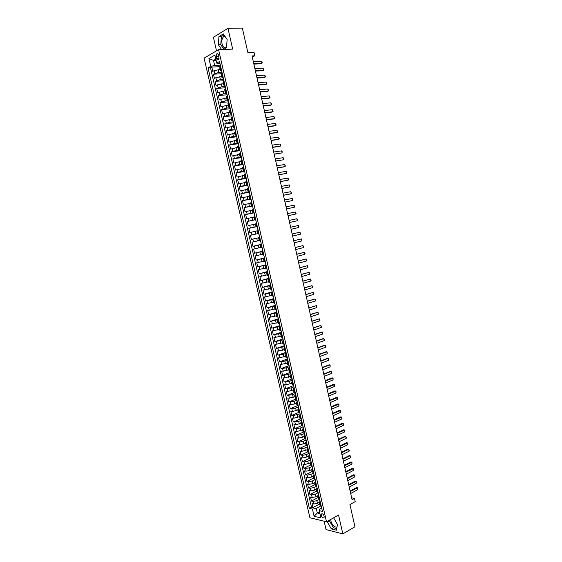 <?xml version="1.0" encoding="UTF-8"?>
<svg xmlns="http://www.w3.org/2000/svg" width="562" height="562" viewBox="0 0 562 562"><rect width="100%" height="100%" fill="white"/><g stroke="black" fill="none" stroke-linecap="round" stroke-linejoin="round"><path stroke-width="0.84" d="M330.793 519.393L330.962 521.276C332.395 525.47 334.404 527.402 336.996 527.079M324.148 516.204C323.312 514.068 322.377 513.352 321.338 514.061L321.225 515.509C322.054 517.644 322.988 518.354 324.035 517.644L324.148 516.204M226.5 47.566C224.519 48.437 223.044 47.222 222.06 43.906C221.498 40.738 221.997 38.349 223.55 36.748L224.905 36.221M324.141 521.227L326.058 529.594L342.834 533.9L354.952 526.777L349.936 504.571L355.205 501.627L354.474 498.396L351.664 497.834M204.104 58.132L309.901 517.743L326.515 521.803L218.576 49.625L204.104 58.132M218.576 49.625L232.689 49.119L227.961 28.318L213.405 37.296L216.511 50.84M227.961 28.318L242.348 28.1L247.863 52.519L254.01 52.273L254.811 55.8L252.022 55.926L352.086 499.723L354.474 498.396M220.1 69.477L214.206 70.587L212.787 71.367L211.804 67.096L220.459 66.639M221.744 72.273L218.758 72.449L213.441 74.219L222.074 73.699M213.441 74.219L214.424 78.483L215.843 77.718L221.73 76.601M223.36 83.717L217.48 84.841L216.054 85.586L215.07 81.328L223.69 80.745M224.983 90.826L217.684 92.681L216.707 88.424L225.299 87.791M226.612 97.921L219.306 99.769L218.33 95.519L226.907 94.823M228.228 105.01L220.936 106.843L219.96 102.6L228.523 101.841M229.851 112.084L222.559 113.91L221.583 109.667L230.322 108.719M231.467 119.151L224.175 120.963L223.205 116.734L231.944 115.835M233.082 126.204L225.798 128.01L224.821 123.78L233.546 122.825M234.698 133.25L227.413 135.049L226.444 130.827L235.141 129.808M236.307 140.289L229.022 142.074L228.053 137.859L236.735 136.777M237.916 147.314L230.638 149.092L229.668 144.877L238.112 143.767M239.524 154.332L232.247 156.095L231.277 151.895L239.693 150.721M241.126 161.343L233.848 163.092L232.886 158.898L241.288 157.669M242.728 168.34L235.457 170.082L234.495 165.888L242.875 164.603M244.33 175.323L237.059 177.058L236.096 172.871L244.456 171.529M245.924 182.306L238.66 184.027L237.698 179.847L246.037 178.442M247.519 189.275L240.255 190.982L239.3 186.809L247.617 185.355M249.114 196.236L241.85 197.936L240.894 193.764L249.198 192.246M250.701 203.184L243.444 204.877L242.489 200.711L250.771 199.138M252.289 210.125L245.039 211.804L244.084 207.645L252.345 206.015M253.876 217.051L246.627 218.723L245.671 214.572L253.919 212.886M255.464 223.978L248.214 225.636L247.259 221.491L255.71 219.7M257.045 230.884L249.802 232.535L248.847 228.397L257.277 226.549M259.785 237.522L251.383 239.426L250.434 235.295L258.843 233.385L255.787 234.08L255.155 231.312M251.383 239.426L259.777 237.487M259.258 240.55L252.015 242.18L252.963 246.311L261.337 244.308M260.831 247.435L253.595 249.064L254.544 253.188L262.77 251.158M262.405 254.319L255.169 255.935L256.117 260.051L264.238 257.986M263.978 261.19L256.75 262.791L257.691 266.901L265.791 264.786M265.552 268.046L258.323 269.641L259.265 273.75L267.343 271.579M267.119 274.895L259.89 276.483L260.831 280.586L268.896 278.359M268.685 281.738L261.463 283.318L262.398 287.414L270.448 285.131M270.245 288.573L263.03 290.14L263.964 294.228L271.994 291.889M271.811 295.394L264.59 296.954L265.531 301.035L273.539 298.64M273.371 302.208L266.156 303.754L267.091 307.836L275.085 305.384M274.923 309.016L267.716 310.554L268.65 314.622L276.623 312.121M276.483 315.809L269.275 317.34L270.21 321.401L278.162 318.844M278.035 322.595L270.828 324.112L271.762 328.173L279.939 325.609M279.588 329.374L272.38 330.885L273.315 334.938L281.443 332.198M281.133 336.139L273.933 337.643L274.867 341.689L282.974 338.893M282.679 342.897L275.485 344.387L276.413 348.433L284.505 345.588M284.224 349.648L277.031 351.131L277.958 355.17L286.016 352.269M285.77 356.392L278.576 357.861L279.504 361.893L287.421 358.985M287.308 363.122L280.122 364.583L281.049 368.609L288.875 365.672M288.847 369.845L281.66 371.292L282.588 375.318L290.399 372.325M290.385 376.554L283.206 377.994L284.126 382.012L291.917 378.971M291.917 383.263L286.304 384.745L284.737 384.689L285.665 388.7L293.434 385.609M293.455 389.958L287.842 391.447L286.276 391.377L287.196 395.381L294.952 392.234M294.98 396.639L289.374 398.142L287.807 398.051L288.728 402.055L296.469 398.851M296.511 403.319L290.912 404.823L289.339 404.717L290.259 408.714L297.979 405.462M298.036 409.986L292.444 411.496L290.87 411.377L291.783 415.367L299.49 412.065L299.982 413.232M299.56 416.646L293.975 418.163L292.395 418.03L293.308 422.013L300.747 418.76M301.084 423.298L295.5 424.823L293.919 424.668L294.832 428.644L302.005 425.462M302.602 429.937L297.024 431.468L295.443 431.3L296.357 435.276L303.318 432.122M304.119 436.569L298.548 438.114L296.968 437.924L297.874 441.894L304.702 438.746M305.637 443.193L300.073 444.739L298.485 444.535L299.391 448.497L306.142 445.343M307.154 449.804L301.59 451.363L300.003 451.138L300.909 455.101L307.632 451.897M308.664 456.414L303.108 457.974L301.513 457.735L302.426 461.69L309.128 458.444M310.175 463.011L304.625 464.577L303.03 464.324L303.937 468.272L310.624 464.978M311.678 469.593L309.943 470.464L306.135 471.174L304.541 470.9L305.447 474.848L312.121 471.511M313.189 476.176L311.453 477.054L307.646 477.763L306.044 477.475L306.95 481.409L313.61 478.03M314.692 482.744L312.957 483.636L309.156 484.339L307.555 484.03L308.454 487.964L315.099 484.535M316.195 489.305L314.467 490.204L310.667 490.907L309.058 490.584L309.957 494.511L316.589 491.04M317.692 495.86L315.97 496.773L312.17 497.468L310.561 497.131L311.46 501.051L318.078 497.532M284.885 347.506L283.873 348.096L285.103 348.201M283.543 341.359L282.307 341.274L283.388 340.684L283.065 339.279M281.969 334.502L280.747 334.439L281.829 333.877M280.403 327.646L279.181 327.604L280.269 327.056M278.829 320.769L277.614 320.754L278.71 320.228M277.256 313.891L276.04 313.898L277.143 313.392M275.682 307L274.474 307.028L275.577 306.543M274.101 300.101L272.9 300.15L274.01 299.687M272.521 293.195L271.32 293.266L272.437 292.823M270.94 286.276L269.746 286.367L270.863 285.946M269.353 279.349L268.165 279.462L269.289 279.061M267.765 272.408L266.578 272.549L267.709 272.17M266.177 265.461L264.997 265.622L266.135 265.264M264.59 258.506L263.409 258.689L264.554 258.351M262.995 251.537L261.815 251.748L262.967 251.425M261.4 244.561L260.227 244.793L261.379 244.491M259.799 237.578L258.632 237.831L259.792 237.55M257.677 233.644L258.836 233.385L258.239 233.518L257.593 230.722L257.038 230.856L257.677 233.644L258.239 233.518M257.234 226.381L256.075 226.669L257.248 226.423M255.633 219.37L254.481 219.679L255.654 219.461M254.024 212.345L252.879 212.682L254.059 212.485M252.422 205.32L251.27 205.671L252.457 205.495M250.807 198.274L249.668 198.66L250.856 198.498M249.198 191.228L248.06 191.628L249.254 191.494M247.582 184.167L246.444 184.596L247.652 184.477M245.959 177.093L244.835 177.543L246.044 177.452M244.344 170.019L243.22 170.49L244.435 170.419M242.721 162.924L241.604 163.423L242.826 163.373M241.098 155.829L239.981 156.348L241.21 156.32M239.468 148.719L238.358 149.26L239.595 149.253M237.838 141.596L236.735 142.165L237.972 142.179M236.209 134.466L235.113 135.056L236.356 135.098M234.579 127.328L233.483 127.939L234.733 128.003M232.942 120.177L231.846 120.816L233.09 120.9L233.476 122.509M216.208 56.706L216.574 58.3C217.023 59.762 217.67 60.239 218.506 59.727L219.054 56.881L218.681 55.28C218.232 53.819 217.592 53.348 216.763 53.854L216.208 56.706L218.983 56.586M321.45 508.062L319.476 509.137L319.258 510.661L322.44 511.392L219.517 61.483L216.721 63.056L217.494 63.836L219.805 63.717M319.258 510.661L320.923 517.939L314.109 516.302L312.451 509.095L309.367 508.385L208.052 67.953L210.757 66.428L208.945 58.546L214.895 55.083L216.721 63.056M319.455 499.323L316.87 500.707L313.076 501.402L311.46 501.051M319.188 502.4L317.467 503.327L316.87 500.707M317.959 492.783L315.366 494.146L311.566 494.848L309.957 494.511M316.455 486.235L313.863 487.577L310.062 488.28L308.454 487.964M314.959 479.674L312.353 481.002L308.552 481.711L306.95 481.409M313.751 473.408L313.448 473.092L310.849 474.419L307.042 475.129L305.447 474.848M311.966 466.523L309.339 467.823L305.531 468.539L303.937 468.272M310.498 459.92L307.821 461.219L304.021 461.943L302.426 461.69M309.051 453.295L306.311 454.609L302.504 455.332L300.909 455.101M307.583 446.671L304.794 447.984L300.986 448.715L299.391 448.497M306.107 440.046L303.276 441.36L299.462 442.09L297.874 441.894M304.604 433.421L301.752 434.721L296.357 435.276M303.087 426.797L300.227 428.068L294.832 428.644M301.569 420.158L298.703 421.416L293.308 422.013M300.101 413.871L293.357 415.501L291.783 415.367M298.401 406.909L295.647 408.075L290.259 408.714M296.806 400.27L294.116 401.387L288.728 402.055M295.268 393.604L292.584 394.7L287.196 395.381M293.736 386.923L291.046 387.998L285.665 388.7M292.205 380.228L289.514 381.282L284.126 382.012M290.673 373.526L287.969 374.566L282.588 375.318M289.135 366.817L286.43 367.836L281.049 368.609M287.596 360.094L284.885 361.099L279.504 361.893M286.058 353.372L283.339 354.348L277.958 355.17M284.52 346.628L276.413 348.433M282.974 339.884L274.867 341.689M281.429 333.125L273.315 334.938M279.883 326.36L271.762 328.173M278.33 319.588L270.21 321.401M276.778 312.802L268.65 314.622M275.225 306.009L267.091 307.836M273.666 299.209L265.531 301.035M272.113 292.395L263.964 294.228M270.547 285.58L262.398 287.414M268.987 278.745L260.831 280.586M267.421 271.91L259.265 273.75M265.959 265.032L257.691 266.901M264.505 258.148L256.117 260.051M262.932 251.277L254.544 253.188M261.358 244.407L252.963 246.311M257.263 226.486L254.2 227.153L253.567 224.386M255.682 219.573L252.612 220.227L251.98 217.452M254.101 212.654L251.024 213.286L250.392 210.504M252.514 205.727L249.437 206.338L248.797 203.556M250.912 198.737L247.842 199.377L247.203 196.588M249.114 191.881L246.24 192.408L245.601 189.619M247.519 184.926L244.646 185.432L244.006 182.636M245.924 177.957L243.044 178.442L242.405 175.646M244.33 170.981L241.442 171.445L240.796 168.642M242.735 163.992L239.833 164.434L239.194 161.631M241.133 156.995L238.225 157.416L237.585 154.606M239.531 149.991L236.616 150.391L235.97 147.574M237.923 142.973L235.007 143.352L234.361 140.535M236.314 135.948L233.392 136.306L232.745 133.489M234.705 128.909L231.776 129.253L231.13 126.429M233.097 121.863L230.153 122.186L229.507 119.355M231.481 114.81L228.537 115.112L227.884 112.274M229.865 107.742L226.915 108.023L226.261 105.185M228.242 100.668L225.285 100.928L224.638 98.09M226.627 93.587L223.655 93.826L223.009 90.981M225.004 86.492L222.025 86.71L221.379 83.857M223.374 79.383L220.395 79.579L219.742 76.727M211.804 67.096L210.511 67.819L311.488 507.247L312.964 507.577L319.56 504.016M317.467 503.327L313.673 504.023L312.065 503.664L312.964 507.577M250.434 235.295L255.787 234.08M248.847 228.397L254.2 227.153M247.259 221.491L252.612 220.227M245.671 214.572L251.024 213.286M244.084 207.645L249.437 206.338M242.489 200.711L247.842 199.377M240.894 193.764L246.24 192.408M239.3 186.809L244.646 185.432M237.698 179.847L243.044 178.442M236.096 172.871L241.442 171.445M234.495 165.888L239.833 164.434M232.886 158.898L238.225 157.416M231.277 151.895L236.616 150.391M229.668 144.877L235.007 143.352M228.053 137.859L233.392 136.306M226.444 130.827L231.776 129.253M224.821 123.78L230.153 122.186M223.205 116.734L228.537 115.112M221.583 109.667L226.915 108.023M219.96 102.6L225.285 100.928M218.33 95.519L223.655 93.826M216.707 88.424L222.025 86.71M215.07 81.328L220.395 79.579M221.428 69.843L220.367 70.65L221.456 70.903M220.768 66.955L219.707 67.77L220.367 70.65M222.419 74.177L221.358 74.971L222.018 77.851L223.079 77.064M224.069 81.392L223.002 82.164L223.662 85.038L224.73 84.279M225.72 88.599L224.645 89.344L225.306 92.21L226.374 91.48M227.364 95.793L226.289 96.516L226.943 99.376L228.017 98.666M229.008 102.979L227.926 103.675L228.579 106.534L229.661 105.846M230.645 110.152L229.563 110.826L230.216 113.679L231.305 113.018M232.289 117.317L231.2 117.964L231.846 120.816M233.925 124.469L232.83 125.094L233.483 127.939M235.555 131.613L234.459 132.21L235.113 135.056M237.192 138.744L236.082 139.32L236.735 142.165M238.822 145.867L237.712 146.422L238.358 149.26M240.445 152.983L239.335 153.51L239.981 156.348M242.074 160.086L240.958 160.591L241.604 163.423M243.697 167.181L242.573 167.666L243.22 170.49M245.278 174.101L244.189 174.726L244.835 177.543M246.936 181.336L245.805 181.772L246.444 184.596M248.552 188.403L247.413 188.818L248.06 191.628M250.16 195.457L249.022 195.85L249.668 198.66M251.776 202.503L250.631 202.868L251.27 205.671M253.385 209.535L252.233 209.879L252.879 212.682M254.993 216.56L253.841 216.883L254.481 219.679M256.595 223.578L255.436 223.873L256.075 226.669M258.197 230.582L257.593 230.722M258.632 237.831L259.272 240.613L260.438 240.374M260.227 244.793L260.866 247.575L262.033 247.357M261.815 251.748L262.454 254.523L263.634 254.326M263.409 258.689L264.042 261.463L265.222 261.288M264.997 265.622L265.629 268.397L266.817 268.243M266.578 272.549L267.21 275.317L268.404 275.183M268.165 279.462L268.798 282.229L269.992 282.117M269.746 286.367L270.371 289.128L271.572 289.044M271.32 293.266L271.952 296.019L273.153 295.956L273.511 297.523M272.9 300.15L273.525 302.904L274.734 302.862M274.474 307.028L275.099 309.774L276.314 309.76M276.04 313.898L276.673 316.638L277.888 316.645M277.614 320.754L278.239 323.494L279.462 323.522M279.181 327.604L279.806 330.337L281.028 330.386M280.747 334.439L281.372 337.179L282.602 337.249M282.307 341.274L282.932 344L284.168 344.092M283.873 348.096L284.491 350.821L285.728 350.934M286.669 355.029L285.433 354.903L286.416 354.306M285.433 354.903L286.051 357.629L287.294 357.762M288.229 361.858L286.985 361.703L287.934 361.099M286.985 361.703L287.611 364.422L288.854 364.583M289.788 368.672L288.545 368.496L289.458 367.885M288.545 368.496L289.163 371.215L290.413 371.391M291.348 375.472L290.097 375.283L290.983 374.657M290.097 375.283L290.716 377.994L291.966 378.191M292.9 382.272L291.643 382.055L292.514 381.415M291.643 382.055L292.261 384.766L293.519 384.984M294.453 389.059L293.195 388.82L294.045 388.166M293.195 388.82L293.814 391.524L295.071 391.77M296.005 395.831L294.741 395.578L295.577 394.91M294.741 395.578L295.359 398.275L296.624 398.542M297.551 402.603L296.286 402.322L297.115 401.64M296.286 402.322L296.898 405.019L298.169 405.307M299.096 409.361L297.825 409.059L298.647 408.363M297.825 409.059L298.443 411.756L299.715 412.058M300.642 416.112L299.363 415.789L300.438 415.213M299.363 415.789L299.982 418.479L301.26 418.809M302.18 422.849L300.902 422.505L301.977 421.936M300.902 422.505L301.52 425.195L302.799 425.539M303.726 429.579L302.44 429.22L303.241 428.469M302.44 429.22L303.051 431.897L304.337 432.269M305.257 436.302L303.972 435.915L305.04 435.346M303.972 435.915L304.583 438.599L305.876 438.985M306.796 443.018L305.503 442.61L306.297 441.823M305.503 442.61L306.114 445.287L307.407 445.694M308.327 449.719L307.035 449.291L307.821 448.49M307.035 449.291L307.646 451.96L308.945 452.396M309.859 456.414L308.559 455.965L309.346 455.143M308.559 455.965L309.17 458.634L310.47 459.091M311.39 463.095L310.091 462.631L310.863 461.788M310.091 462.631L310.695 465.294L312.001 465.772M312.915 469.776L311.608 469.284L312.381 468.427M311.608 469.284L312.219 471.947L313.526 472.438M314.446 476.443L313.132 475.93L313.898 475.059M313.132 475.93L313.737 478.585L315.05 479.105M315.963 483.102L314.65 482.568L315.415 481.676M314.65 482.568L315.261 485.224L316.575 485.758M317.488 489.748L316.167 489.2L316.926 488.287M316.167 489.2L316.771 491.848L318.092 492.403M319.005 496.387L317.685 495.817L318.436 494.89M317.685 495.817L318.289 498.466L319.616 499.042M320.523 503.018L319.195 502.428L319.947 501.48M319.195 502.428L319.799 505.069L321.127 505.667M216.089 60.289L213.511 60.408L214.663 65.431L210.757 66.428M220.121 65.15L214.663 65.431M342.834 533.9L338.549 515.024L326.515 521.803M252.303 57.155L254.811 55.8M215.815 59.087L213.511 60.408L208.945 58.546M319.511 511.785L317.305 512.994L319.933 513.612M320.944 505.856L316.251 508.406L317.305 512.994L314.109 516.302M210.511 67.819L208.052 67.953M223.107 78.076L222.018 77.851M224.765 85.241L223.662 85.038M226.423 92.393L225.306 92.21M228.081 99.537L226.943 99.376M229.746 106.675L228.579 106.534M231.411 113.791L230.216 113.679M311.488 507.247L309.367 508.385M312.451 509.095L316.251 508.406M223.564 49.442L226.486 47.742L227.139 39.502L223.332 33.91L218.948 36.593L218.344 44.756L221.547 49.519M327.583 521.206L327.414 522.077L331.327 528.912L336.378 530.191L337.502 524.543L333.617 517.806M224.02 34.928L221.372 36.537L220.761 44.679L223.859 49.273M220.761 44.679L218.344 44.756M221.372 36.537L218.948 36.593M329.634 520.047L329.473 520.918L333.378 527.732L336.701 528.568M333.378 527.732L331.327 528.912M329.473 520.918L327.414 522.077M219.981 63.52L220.381 65.29M220.557 67.068L220.466 65.649M253.322 61.672L261.506 61.265L262.018 61.911L262.25 62.951L261.232 63.738L253.869 64.117M261.506 61.265L261.969 63.351L253.792 63.773M221.632 70.728L222.032 72.477M222.208 74.289L222.116 72.849M254.902 68.676L263.065 68.213L263.81 69.892L262.784 70.671L255.45 71.107M263.065 68.213L263.529 70.292L255.373 70.777M223.276 77.921L223.669 79.649M223.859 81.504L223.76 80.043M256.476 75.673L264.625 75.153L265.131 75.779L265.362 76.818L264.344 77.598L257.024 78.09M264.625 75.153L265.088 77.233L256.953 77.774M224.919 85.108L225.313 86.822M225.51 88.705L225.404 87.229M258.056 82.663L266.177 82.08L266.915 83.738L265.896 84.518L258.59 85.059M266.177 82.08L266.648 84.159L258.527 84.757M226.563 92.287L226.95 93.98M227.153 95.898L227.048 94.402M259.63 89.639L267.737 89L268.236 89.611L268.467 90.651L267.449 91.423L260.164 92.02M267.737 89L268.2 91.079L260.101 91.732M228.2 99.453L228.586 101.125M228.797 103.078L228.685 101.567M261.197 96.608L269.289 95.912L269.788 96.516L270.02 97.549L269.001 98.322L261.73 98.968M269.289 95.912L269.753 97.985L261.667 98.701M229.837 106.611L230.216 108.262M230.434 110.25L230.265 108.859M262.77 103.57L270.835 102.818L271.334 103.408L271.565 104.441L270.554 105.213L263.297 105.909M270.835 102.818L271.298 104.883L263.241 105.656M231.474 113.756L231.846 115.393M232.078 117.409L231.951 115.863M264.337 110.517L272.387 109.709L273.111 111.318L272.099 112.098L264.857 112.843M272.387 109.709L272.851 111.775L264.8 112.604M233.708 124.56L233.588 122.994M265.896 117.458L273.933 116.587L274.425 117.163L274.656 118.196L273.638 118.968L266.416 119.762M273.933 116.587L274.397 118.652L266.367 119.537M234.733 128.017L235.099 129.618M235.345 131.705L235.218 130.117M267.463 124.392L275.478 123.464L276.202 125.052L275.183 125.832L267.976 126.682M275.478 123.464L275.942 125.523L267.933 126.464M236.363 135.133L236.721 136.714M236.974 138.835L236.841 137.233M269.022 131.311L277.017 130.328L277.74 131.908L276.722 132.681L269.535 133.58M277.017 130.328L277.48 132.386L269.493 133.384M237.986 142.242L238.344 143.802M238.801 145.79L238.471 144.336M270.582 138.224L278.555 137.184L279.279 138.751L278.26 139.524L271.088 140.479M278.555 137.184L279.019 139.236L271.046 140.296M239.616 149.337L239.967 150.883M240.22 153.026L240.093 151.431M272.134 145.129L280.094 144.027L280.578 144.56L280.81 145.586L279.799 146.359L272.64 147.363M280.094 144.027L280.557 146.078L272.605 147.195M241.231 156.426L241.583 157.95M241.843 160.1L241.709 158.512M273.694 152.021L281.632 150.869L282.117 151.389L282.096 152.913L274.193 154.241M281.632 150.869L282.096 152.913L274.158 154.086M242.854 163.5L243.198 165.003M243.458 167.167L243.332 165.586M275.247 158.905L283.164 157.69L283.648 158.21L283.627 159.741L275.738 161.104M283.164 157.69L283.627 159.741L275.71 160.964M244.47 170.567L244.807 172.056M245.074 174.22L244.948 172.653M276.792 165.776L284.695 164.511L285.405 166.036L284.393 166.809L277.284 167.961M284.695 164.511L285.159 166.556L277.256 167.841M246.086 177.627L246.423 179.095M246.683 181.259L246.563 179.707M278.345 172.646L286.227 171.319L286.704 171.817L286.683 173.363L278.829 174.81M286.227 171.319L286.683 173.363L278.808 174.698M247.694 184.673L247.793 186.113M248.292 188.298L248.172 186.753M279.89 179.496L287.758 178.119L288.229 178.611L288.215 180.156L280.375 181.645M287.758 178.119L288.215 180.156L280.354 181.554M249.303 191.712L249.402 193.145M249.9 195.323L249.781 193.785M281.429 186.345L289.282 184.912L289.753 185.39L289.739 186.949L281.913 188.481M289.282 184.912L289.739 186.949L281.892 188.396M251.502 202.334L251.39 200.81M282.974 193.18L290.807 191.691L291.502 193.18L290.491 193.939L283.452 195.295M290.807 191.691L291.264 193.728L283.438 195.232M252.521 205.755L252.809 207.153M253.104 209.338L252.991 207.828M284.512 200.009L292.324 198.463L292.795 198.927L292.781 200.493L284.983 202.109M292.324 198.463L292.781 200.493L284.976 202.06M254.122 212.766L254.389 214.15M254.705 216.335L254.593 214.832M286.051 206.83L293.849 205.228L294.312 205.685L294.298 207.259L286.522 208.909M293.849 205.228L294.298 207.259L286.508 208.874M255.724 219.763L255.977 221.133M256.307 223.318L256.195 221.828M287.582 213.637L295.366 211.986L296.055 213.441L295.816 214.01L288.053 215.703M295.366 211.986L295.816 214.01L288.046 215.682M257.326 226.753L257.551 228.109M257.902 230.294L257.796 228.811M296.877 218.73L297.34 219.166L297.333 220.754L289.578 222.489L297.333 220.754L296.877 218.73L289.121 220.437M259.714 237.213L259.391 235.787M259.244 235.162L258.696 233.778M298.844 227.484L298.394 225.467L290.652 227.231L298.394 225.467L298.851 225.889L298.844 227.484L291.109 229.268M261.309 244.182L260.986 242.756M260.838 242.131L260.29 240.74M300.354 234.213L299.904 232.19L292.177 233.996L299.904 232.19L300.586 233.616L300.354 234.213L292.633 236.047M262.904 251.137L262.573 249.711M262.433 249.085L261.885 247.694M293.708 240.789L301.415 238.913L301.864 239.321L301.864 240.922L294.165 242.819M301.864 240.922L301.415 238.913L293.701 240.761M264.491 258.084L264.161 256.658M264.021 256.033L263.473 254.635M295.233 247.554L302.918 245.622L303.368 246.023L303.375 247.631L295.689 249.577M303.375 247.631L302.918 245.622L295.219 247.505M266.079 265.018L265.749 263.599M265.608 262.974L265.053 261.569M296.757 254.305L304.428 252.324L305.096 253.715L304.878 254.333L297.207 256.328M304.878 254.333L304.428 252.324L296.743 254.249M267.66 271.945L267.133 270.638M267.196 269.901L266.641 268.488M298.274 261.049L305.932 259.012L306.374 259.391L306.381 261.021L298.731 263.072M306.381 261.021L305.932 259.012L298.26 260.979M269.24 278.857L268.713 277.544M268.776 276.82L268.222 275.408M299.792 267.786L307.428 265.7L307.871 266.065L307.878 267.702L300.248 269.809M307.878 267.702L307.428 265.7L299.771 267.702M270.821 285.77L270.294 284.449M270.357 283.733L269.802 282.307M301.309 274.516L308.931 272.373L309.374 272.732L309.381 274.368L301.766 276.532M309.381 274.368L308.931 272.373L301.288 274.418M272.401 292.662L272.078 291.249M271.938 290.631L271.376 289.205M302.827 281.239L310.428 279.033L311.088 280.389L310.877 281.035L303.276 283.248M310.877 281.035L310.428 279.033L302.799 281.119M273.975 299.553L273.652 298.141M304.337 287.948L311.924 285.693L312.36 286.037L312.374 287.688L304.794 289.957M312.374 287.688L311.924 285.693L304.309 287.814M275.549 306.43L275.225 305.018M275.085 304.4L274.53 302.96M305.847 294.643L313.413 292.338L313.849 292.676L313.863 294.333L306.304 296.652M313.863 294.333L313.413 292.338L305.819 294.502M277.122 313.301L276.799 311.896M276.659 311.271L276.097 309.831M307.358 301.337L314.91 298.977L315.563 300.298L315.352 300.965L307.807 303.347M315.352 300.965L314.91 298.977L307.323 301.183M278.689 320.157L278.373 318.752M278.225 318.134L277.67 316.687M308.861 308.018L316.399 305.609L316.827 305.925L316.842 307.597L309.318 310.02M316.842 307.597L316.399 305.609L308.826 307.85M279.476 323.586L279.799 324.991M280.255 327.007L279.721 325.651M310.372 314.692L317.881 312.226L318.535 313.526L318.331 314.214L310.821 316.694M318.331 314.214L317.881 312.226L310.329 314.509M281.822 333.849L281.506 332.451M281.358 331.833L280.803 330.4M311.875 321.359L319.371 318.837L320.017 320.129L319.813 320.825L312.324 323.354M319.813 320.825L319.371 318.837L311.826 321.162M282.925 338.668L282.37 337.256M313.371 328.018L320.853 325.44L321.499 326.726L321.295 327.421L313.821 330.013M321.295 327.421L320.853 325.44L313.322 327.808M284.948 347.506L284.625 346.108M284.484 345.49L283.936 344.099M314.875 334.664L322.335 332.037L322.757 332.325L322.778 334.018L315.324 336.652M322.778 334.018L322.335 332.037L321.534 332.079L314.818 334.439M286.508 354.32L286.184 352.922M286.044 352.304L285.503 350.941M316.371 341.303L323.817 338.626L324.457 339.884L324.26 340.6L316.813 343.291M324.26 340.6L323.817 338.626L323.017 338.654L316.315 341.064M288.06 361.12L287.744 359.729M287.603 359.111L287.063 357.762M317.86 347.927L325.293 345.201L325.932 346.452L325.735 347.175L318.31 349.915M325.735 347.175L325.293 345.201L324.492 345.223L317.804 347.681M289.613 367.913L289.297 366.522M289.156 365.911L288.622 364.583M319.357 354.552L326.768 351.77L327.182 352.03L327.21 353.737L319.806 356.533M327.21 353.737L326.768 351.77L325.967 351.784L319.293 354.285M291.165 374.699L290.849 373.308M290.709 372.697L290.182 371.391M320.846 361.162L328.243 358.331L328.875 359.561L328.686 360.298L321.295 363.143M328.686 360.298L328.243 358.331L327.435 358.338L320.783 360.881M292.718 381.472L292.402 380.088M292.261 379.476L291.741 378.191M322.335 367.766L329.711 364.878L330.126 365.124L330.154 366.846L322.785 369.747M330.154 366.846L329.711 364.878L328.911 364.878L322.272 367.471M294.263 388.244L293.947 386.853M293.807 386.242L293.294 384.977M323.824 374.362L331.18 371.426L331.594 371.658L331.622 373.386L324.267 376.336M331.622 373.386L331.18 371.426L330.379 371.412L323.754 374.053M295.809 394.995L295.394 393.688M295.359 393.007L294.846 391.756M325.307 380.945L333.055 378.184L333.09 379.912L325.749 382.919M333.09 379.912L332.648 377.959L331.84 377.938L325.236 380.629M297.354 401.746L296.94 400.432M296.898 399.758L296.392 398.528M326.789 387.52L334.523 384.696L334.559 386.438L327.232 389.494M334.559 386.438L334.116 384.485L333.308 384.457L326.712 387.19M298.9 408.483L298.478 407.169M298.443 406.495L297.937 405.293M328.271 394.088L335.985 391.208L336.02 392.95L328.714 396.062M336.02 392.95L335.577 390.997L334.769 390.969L328.194 393.744M329.746 400.65L337.446 397.706L337.481 399.456L330.196 402.617M337.481 399.456L337.045 397.51L336.231 397.467L329.669 400.292M301.583 420.228L301.632 420.587M301.52 419.954L301.028 418.788M331.229 407.204L338.9 404.197L338.942 405.954L331.671 409.164M338.942 405.954L338.5 404.008L337.692 403.959L331.144 406.832M303.508 428.644L303.094 427.331M303.058 426.663L302.567 425.518M332.704 413.744L340.354 410.682L340.396 412.445L333.147 415.704M340.396 412.445L339.961 410.499L339.146 410.443L332.613 413.358M304.646 433.618L304.723 433.983M304.59 433.372L304.105 432.241M334.172 420.278L341.808 417.152L341.858 418.922L334.615 422.238M341.858 418.922L341.415 416.983L340.6 416.913L334.088 419.877M306.571 442.041L306.157 440.727M306.121 440.067L305.644 438.957M335.647 426.804L343.263 423.622L343.305 425.392L336.09 428.757M343.305 425.392L342.869 423.453L342.054 423.383L335.556 426.389M308.102 448.722L307.681 447.408M307.653 446.755L307.175 445.666M337.116 433.316L344.717 430.078L344.759 431.855L337.558 435.269M344.759 431.855L344.323 429.923L343.508 429.839L337.017 432.895M309.627 455.396L309.212 454.082M309.177 453.429L308.707 452.361M338.584 439.821L345.778 436.379L346.382 437.496L346.213 438.311L339.019 441.774M346.213 438.311L345.778 436.379L344.956 436.288L338.486 439.386M311.151 462.062L310.737 460.749M310.702 460.095L310.238 459.049M340.045 446.326L347.611 442.968L347.66 444.76L340.488 448.272M347.66 444.76L347.225 442.828L346.403 442.73L339.947 445.87M312.676 468.722L312.36 467.359M312.226 466.755L311.769 465.729M341.513 452.81L348.672 449.263L349.269 450.366L349.107 451.195L341.949 454.756M349.107 451.195L348.672 449.263L347.85 449.164L341.408 452.347M314.2 475.368L313.779 474.054M342.975 459.294L350.119 455.698L350.716 456.787L350.548 457.623L343.41 461.24M350.548 457.623L350.119 455.698L349.29 455.585L342.862 458.817M315.718 482.006L315.296 480.693M315.268 480.046L314.818 479.063M344.429 465.772L351.938 462.238L351.995 464.05L344.871 467.71M351.995 464.05L351.559 462.119L350.737 461.999L344.323 465.28M317.235 488.638L316.926 487.282M316.785 486.685L316.336 485.716M345.89 472.235L353.379 468.645L353.435 470.457L346.325 474.173M353.435 470.457L352.999 468.539L352.177 468.406L345.778 471.729M318.745 495.255L318.429 493.914M318.324 493.408L318.183 493.759M318.303 493.303L317.86 492.354M347.344 478.691L354.439 474.946L355.029 476L354.868 476.864L347.78 480.622M354.868 476.864L354.439 474.946L353.61 474.806L347.232 478.178M320.263 501.873L319.947 500.524M319.834 500.011L319.694 500.37M319.813 499.92L319.378 498.993M348.798 485.139L356.252 481.43L356.308 483.257L349.234 487.071M356.308 483.257L355.879 481.339L355.051 481.198L348.679 484.613M321.773 508.469L321.457 507.128M321.345 506.601L321.204 506.966M321.323 506.524L320.895 505.617M350.252 491.574L357.685 487.816L357.741 489.65L350.688 493.506M357.741 489.65L357.313 487.732L356.484 487.577L350.126 491.033M315.97 496.773L315.366 494.146M314.467 490.204L313.863 487.577M312.957 483.636L312.353 481.002M311.453 477.054L310.849 474.419M309.943 470.464L309.339 467.823M308.426 463.861L307.821 461.219M306.915 457.25L306.311 454.609M305.398 450.633L304.794 447.984M303.88 444.008L303.276 441.36M302.363 437.377L301.752 434.721M300.839 430.731L300.227 428.068M299.314 424.078L298.703 421.416M297.79 417.411L297.179 414.749M296.258 410.745L295.647 408.075M294.727 404.064L294.116 401.387M293.195 397.376L292.584 394.7M291.664 390.674L291.046 387.998M290.125 383.972L289.514 381.282M288.587 377.25L287.969 374.566M287.049 370.527L286.43 367.836M285.503 363.79L284.885 361.099M283.958 357.053L283.339 354.348M282.412 350.295L281.794 347.59M280.867 343.537L280.241 340.825M279.314 336.764L278.689 334.053M277.761 329.985L277.136 327.267M276.202 323.192L275.584 320.473M274.649 316.392L274.024 313.673M273.09 309.585L272.465 306.859M271.523 302.77L270.898 300.038M269.964 295.942L269.331 293.209M268.397 289.107L267.765 286.367M266.824 282.257L266.198 279.518M265.257 275.408L264.625 272.661M263.683 268.538L263.051 265.791M262.11 261.667L261.478 258.913M260.529 254.783L259.904 252.029M258.956 247.891L258.323 245.13M257.375 240.986L256.736 238.225M218.758 72.449L218.105 69.59M214.86 73.439L214.206 70.587M313.673 504.023L313.076 501.402M312.17 497.468L311.566 494.848M310.667 490.907L310.062 488.28M309.156 484.339L308.552 481.711M307.646 477.763L307.042 475.129M306.135 471.174L305.531 468.539M304.625 464.577L304.021 461.943M303.108 457.974L302.504 455.332M301.59 451.363L300.986 448.715M300.073 444.739L299.462 442.09M298.548 438.114L297.937 435.459M297.024 431.468L296.413 428.813M295.5 424.823L294.888 422.16M293.975 418.163L293.357 415.501M292.444 411.496L291.833 408.827M290.912 404.823L290.294 402.153M289.374 398.142L288.763 395.465M287.842 391.447L287.224 388.763M286.304 384.745L285.686 382.062M284.758 378.029L284.147 375.346M283.22 371.313L282.602 368.623M281.674 364.583L281.056 361.886M280.129 357.839L279.511 355.142M278.576 351.095L277.958 348.391M277.031 344.337L276.406 341.633M275.478 337.572L274.853 334.861M273.919 330.793L273.301 328.082M272.366 324.007L271.741 321.288M270.807 317.214L270.182 314.495M269.24 310.414L268.615 307.688M267.681 303.599L267.055 300.867M266.114 296.778L265.489 294.045M264.547 289.943L263.915 287.21M262.974 283.1L262.349 280.368M261.407 276.251L260.775 273.511M259.827 269.395L259.201 266.648M258.253 262.524L257.621 259.777M256.672 255.647L256.04 252.893M255.092 248.755L254.46 246.001M253.511 241.864L252.879 239.103M251.924 234.958L251.291 232.19M250.336 228.039L249.704 225.271M248.748 221.112L248.116 218.337M247.161 214.178L246.521 211.403M245.566 207.23L244.927 204.456M243.971 200.276L243.332 197.494M242.37 193.314L241.73 190.525M240.768 186.338L240.129 183.549M239.166 179.355L238.527 176.559M237.564 172.365L236.918 169.562M235.956 165.361L235.309 162.559M234.347 158.351L233.701 155.541M232.738 151.326L232.092 148.516M231.123 144.293L230.476 141.484M229.507 137.254L228.86 134.437M227.884 130.201L227.238 127.377M226.268 123.141L225.615 120.317M224.645 116.074L223.992 113.243M223.016 108.993L222.369 106.155M221.393 101.898L220.74 99.06M219.763 94.802L219.11 91.957M218.133 87.686L217.48 84.841M216.496 80.57L215.843 77.718M220.852 70.159L220.192 67.271M222.503 77.373L221.842 74.486M224.154 84.574L223.493 81.694M225.798 91.768L225.137 88.894M227.441 98.947L226.788 96.081M229.085 106.12L228.425 103.253M230.722 113.285L230.069 110.419M232.359 120.437L231.706 117.577M233.996 127.581L233.342 124.722M235.626 134.711L234.972 131.859M237.255 141.835L236.602 138.983M238.885 148.944L238.232 146.099M240.508 156.046L239.855 153.208M242.131 163.142L241.484 160.303M243.753 170.223L243.1 167.392M245.369 177.297L244.723 174.466M246.985 184.357L246.339 181.533M248.601 191.41L247.954 188.586M250.209 198.449L249.57 195.632M251.818 205.481L251.179 202.671M253.427 212.506L252.788 209.696M255.036 219.524L254.389 216.714M256.637 226.528L255.991 223.725M259.834 240.501L259.194 237.712M261.428 247.477L260.789 244.688M263.023 254.446L262.384 251.657M264.618 261.4L263.978 258.618M266.205 268.341L265.566 265.566M267.793 275.282L267.154 272.507M269.374 282.208L268.741 279.433M270.961 289.121L270.329 286.36M272.542 296.026L271.91 293.266M274.115 302.925L273.49 300.171M275.696 309.817L275.064 307.063M277.27 316.694L276.637 313.947M278.843 323.564L278.211 320.818M280.41 330.421L279.785 327.681M281.976 337.277L281.351 334.538M283.543 344.113L282.918 341.38M285.11 350.948L284.484 348.215M286.669 357.769L286.044 355.043M288.229 364.583L287.603 361.858M289.781 371.384L289.163 368.665M291.341 378.177L290.716 375.465M292.893 384.963L292.268 382.251M294.439 391.742L293.821 389.03M295.991 398.507L295.373 395.803M297.537 405.265L296.919 402.561M299.082 412.009L298.464 409.312M300.621 418.753L300.003 416.056M302.159 425.483L301.548 422.786M303.698 432.199L303.087 429.516M305.236 438.908L304.625 436.231M306.768 445.617L306.157 442.933M308.299 452.305L307.688 449.628M309.831 458.992L309.219 456.316M311.355 465.666L310.744 462.997M312.886 472.333L312.275 469.663M314.404 478.986L313.8 476.323M315.928 485.638L315.317 482.976M317.446 492.277L316.842 489.621M318.963 498.901L318.359 496.253M320.481 505.526L319.876 502.878M219.138 58.188L216.574 58.3M321.991 513.703L321.338 514.061M225.236 36.706L223.55 36.748M217.859 53.811L216.763 53.854M250.701 198.829L251.01 200.163M299.883 413.78L300.171 415.058M301.415 420.495L301.71 421.774M304.485 433.899L304.773 435.171M313.294 472.403L313.448 473.092"/></g></svg>
